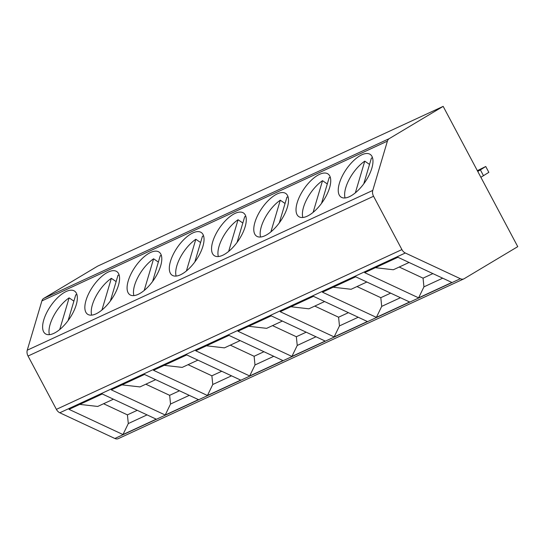 <?xml version="1.0" encoding="UTF-8"?>
<svg xmlns="http://www.w3.org/2000/svg" width="545" height="545" viewBox="0 0 545 545"><rect width="100%" height="100%" fill="white"/><g stroke="black" fill="none" stroke-linecap="round" stroke-linejoin="round"><path stroke-width="0.82" d="M401.91 249.59A6.629 4.789 65.2 0 0 405.317 252.996L460.375 278.72A6.629 4.789 65.2 0 0 463.877 278.856A6.629 4.789 65.2 0 0 464.204 278.686L517.75 246.647L443.167 106.377L97.644 266.144L43.689 298.422L389.212 138.655A6.629 4.789 65.2 0 0 387.406 141.128L372.766 190.423A6.629 4.789 65.2 0 0 373.557 196.261L401.91 249.59L56.387 409.356L28.04 356.035A6.629 4.789 -114.8 0 1 27.25 350.197L41.89 300.894A6.629 4.789 -114.8 0 1 43.689 298.422M389.212 138.655L443.167 106.377M463.877 278.856L118.354 438.623A6.629 4.789 -114.8 0 1 114.859 438.487L59.793 412.769A6.629 4.789 -114.8 0 1 56.387 409.356M144.52 374.449L198.462 399.642L165.21 415.024L111.262 389.825L144.52 374.449M186.751 354.918L240.699 380.117L207.441 395.493L153.499 370.293L186.751 354.918M228.982 335.386L282.93 360.586L249.678 375.961L195.73 350.769L228.982 335.386M271.219 315.862L325.167 341.054L291.909 356.437L237.961 331.237L271.219 315.862M313.45 296.33L367.398 321.53L334.146 336.905L280.198 311.706L313.45 296.33M355.687 276.799L409.629 301.998L376.377 317.374L322.429 292.181L355.687 276.799M451.866 282.467L397.918 257.274L364.666 272.65L418.608 297.849L451.866 282.467M102.283 393.974L156.231 419.173L122.972 434.549L69.031 409.356L102.283 393.974M147.055 414.888L128.3 423.56L122.972 434.549M113.435 399.185L97.705 406.454L79.754 404.39M128.3 423.56L127.414 414.861L103.591 403.736M127.414 414.861L137.251 410.31M121.991 384.865L139.942 386.923L155.666 379.654M189.285 395.357L170.53 404.029L169.645 395.329L179.482 390.779M169.645 395.329L145.828 384.205M170.53 404.029L165.21 415.024M164.222 365.334L182.173 367.398L197.903 360.122M231.523 375.832L212.768 384.498L211.876 375.798L221.72 371.254M211.876 375.798L188.059 364.673M212.768 384.498L207.441 395.493M206.46 345.803L224.411 347.867L240.134 340.598M273.753 356.301L254.999 364.973L254.113 356.273L263.95 351.723M254.113 356.273L230.297 345.149M254.999 364.973L249.678 375.961M248.69 326.278L266.641 328.342L282.365 321.066M315.984 336.769L297.236 345.441L296.344 336.742L306.188 332.191M296.344 336.742L272.527 325.617M297.236 345.441L291.909 356.437M290.928 306.746L308.879 308.811L324.602 301.542M358.222 317.245L339.467 325.91L338.581 317.217L348.418 312.666M338.581 317.217L314.758 306.086M339.467 325.91L334.146 336.905M333.159 287.222L351.109 289.279L366.833 282.01M400.452 297.713L381.704 306.385L380.812 297.686L390.656 293.135M380.812 297.686L356.995 286.561M381.704 306.385L376.377 317.374M375.389 267.69L393.34 269.755L409.07 262.479M442.69 278.182L423.935 286.854L423.049 278.154L432.887 273.604M423.049 278.154L399.226 267.03M423.935 286.854L418.608 297.849M86.001 300.411A25.853 11.336 -55.5 0 0 87.575 314.227A25.853 11.336 -55.5 0 0 103.959 308.245A25.853 11.336 -55.5 0 0 118.422 285.416A25.853 11.336 -55.5 0 0 116.848 271.601A25.853 11.336 -55.5 0 0 100.457 277.582A25.853 11.336 -55.5 0 0 86.001 300.411M128.232 280.879A25.853 11.336 -55.5 0 0 129.805 294.695A25.853 11.336 -55.5 0 0 146.189 288.714A25.853 11.336 -55.5 0 0 160.652 265.885A25.853 11.336 -55.5 0 0 159.079 252.076A25.853 11.336 -55.5 0 0 142.695 258.051A25.853 11.336 -55.5 0 0 128.232 280.879M170.462 261.355A25.853 11.336 -55.5 0 0 172.043 275.164A25.853 11.336 -55.5 0 0 188.427 269.189A25.853 11.336 -55.5 0 0 202.89 246.36A25.853 11.336 -55.5 0 0 201.309 232.545A25.853 11.336 -55.5 0 0 184.925 238.526A25.853 11.336 -55.5 0 0 170.462 261.355M212.7 241.823A25.853 11.336 -55.5 0 0 214.274 255.639A25.853 11.336 -55.5 0 0 230.658 249.658A25.853 11.336 -55.5 0 0 245.121 226.829A25.853 11.336 -55.5 0 0 243.547 213.013A25.853 11.336 -55.5 0 0 227.163 218.995A25.853 11.336 -55.5 0 0 212.7 241.823M254.931 222.292A25.853 11.336 -55.5 0 0 256.511 236.108A25.853 11.336 -55.5 0 0 272.895 230.126A25.853 11.336 -55.5 0 0 287.358 207.298A25.853 11.336 -55.5 0 0 285.778 193.489A25.853 11.336 -55.5 0 0 269.394 199.463A25.853 11.336 -55.5 0 0 254.931 222.292M297.168 202.767A25.853 11.336 -55.5 0 0 298.742 216.576A25.853 11.336 -55.5 0 0 315.126 210.602A25.853 11.336 -55.5 0 0 329.589 187.773A25.853 11.336 -55.5 0 0 328.015 173.957A25.853 11.336 -55.5 0 0 311.631 179.939A25.853 11.336 -55.5 0 0 297.168 202.767M339.399 183.236A25.853 11.336 -55.5 0 0 340.979 197.052A25.853 11.336 -55.5 0 0 357.363 191.07A25.853 11.336 -55.5 0 0 371.826 168.242A25.853 11.336 -55.5 0 0 370.246 154.426A25.853 11.336 -55.5 0 0 353.862 160.407A25.853 11.336 -55.5 0 0 339.399 183.236M43.764 319.935A25.853 11.336 -55.5 0 0 45.337 333.751A25.853 11.336 -55.5 0 0 61.728 327.777A25.853 11.336 -55.5 0 0 76.191 304.948A25.853 11.336 -55.5 0 0 74.611 291.132A25.853 11.336 -55.5 0 0 58.226 297.114A25.853 11.336 -55.5 0 0 43.764 319.935M59.718 329.534L69.126 297.856A25.853 11.336 -55.5 0 0 50.147 324.323A25.853 11.336 -55.5 0 0 49.411 334.664M68.125 320.535L75.775 294.777A25.853 11.336 -55.5 0 1 76.92 294.607M69.126 297.856L73.888 301.126M101.949 310.003L111.357 278.325A25.853 11.336 -55.5 0 0 92.384 304.791A25.853 11.336 -55.5 0 0 91.649 315.133M110.362 301.003L118.006 275.252A25.853 11.336 -55.5 0 1 119.157 275.075M111.357 278.325L116.126 281.602M144.187 290.478L153.595 258.793A25.853 11.336 -55.5 0 0 134.615 285.267A25.853 11.336 -55.5 0 0 133.879 295.608M152.593 281.479L160.244 255.721A25.853 11.336 -55.5 0 1 161.388 255.55M153.595 258.793L158.357 262.07M186.417 270.947L195.825 239.269A25.853 11.336 -55.5 0 0 176.853 265.735A25.853 11.336 -55.5 0 0 176.117 276.077M194.831 261.947L202.474 236.189A25.853 11.336 -55.5 0 1 203.626 236.019M195.825 239.269L200.594 242.539M228.655 251.415L238.056 219.737A25.853 11.336 -55.5 0 0 219.083 246.204A25.853 11.336 -55.5 0 0 218.347 256.545M237.061 242.416L244.712 216.665A25.853 11.336 -55.5 0 1 245.856 216.488M238.056 219.737L242.825 223.014M270.885 231.891L280.293 200.206A25.853 11.336 -55.5 0 0 261.314 226.679A25.853 11.336 -55.5 0 0 260.578 237.021M279.299 222.891L286.942 197.133A25.853 11.336 -55.5 0 1 288.094 196.963M280.293 200.206L285.062 203.483M313.123 212.359L322.524 180.681A25.853 11.336 -55.5 0 0 303.551 207.148A25.853 11.336 -55.5 0 0 302.816 217.489M321.53 203.36L329.18 177.602A25.853 11.336 -55.5 0 1 330.325 177.432M322.524 180.681L327.293 183.951M355.354 192.828L364.762 161.15A25.853 11.336 -55.5 0 0 345.782 187.623A25.853 11.336 -55.5 0 0 345.046 197.958M363.767 183.828L371.411 158.077A25.853 11.336 -55.5 0 1 372.562 157.9M364.762 161.15L369.524 164.427M477.352 170.674L485.738 166.504L488.845 172.349L480.874 177.288M483.497 175.722L480.39 169.877L477.767 171.443M485.738 166.504L480.39 169.877M59.793 412.769L405.317 252.996M114.859 438.487L460.375 278.72M41.89 300.894L387.406 141.128M27.25 350.197L372.766 190.423M28.04 356.035L373.557 196.261"/></g></svg>
